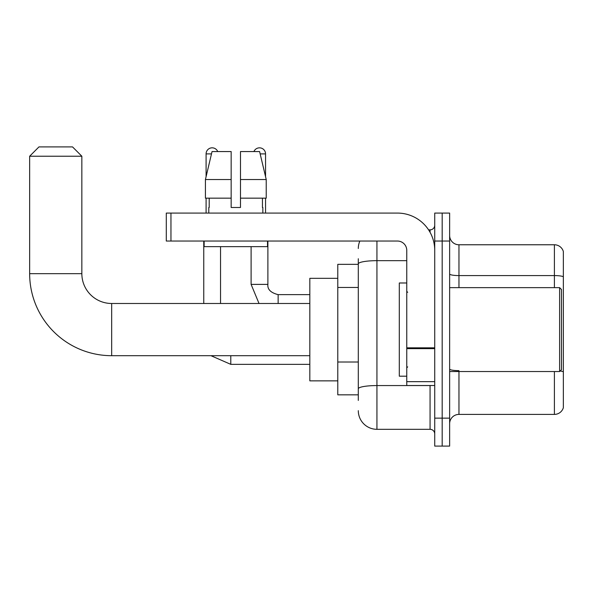 <?xml version="1.0" encoding="UTF-8"?>
<svg xmlns="http://www.w3.org/2000/svg" width="593" height="593" viewBox="0 0 593 593"><rect width="100%" height="100%" fill="white"/><g stroke="black" fill="none" stroke-linecap="round" stroke-linejoin="round"><path stroke-width="0.89" d="M358.298 264.345L337.788 264.345L337.788 394.834L358.298 394.834M358.298 400.423L358.298 258.748M434.728 418.132L434.728 446.099L442.185 446.099L442.185 418.132L442.185 446.099L449.635 446.099L449.635 418.132L442.185 418.132L442.185 241.04L442.185 418.132L434.728 418.132L434.728 241.04L442.185 241.04L442.185 213.08L442.185 241.04L449.635 241.04L449.635 418.132M449.635 241.04L449.635 213.08L434.728 213.08L434.728 241.04M376.94 241.04L376.94 429.317L430.066 429.317L430.066 385.509M428.583 229.854L430.066 229.854A4.662 4.662 0 0 0 434.728 225.199M358.298 281.86L358.298 263.9A18.642 3.239 180 0 1 376.94 260.668L406.761 260.668M434.728 433.98A4.662 4.662 0 0 0 430.066 429.317M358.298 248.497A18.642 18.642 0 0 1 359.855 241.04M376.94 429.317A18.642 18.642 0 0 1 358.298 410.675M449.635 423.728A9.318 9.318 0 0 1 458.96 414.403L554.403 414.403L554.403 371.529M563.35 251.484A9.318 9.318 0 0 0 554.403 244.768A9.318 9.318 0 0 1 563.35 251.484L563.35 407.695A9.318 9.318 0 0 1 554.403 414.403M563.35 276.746A9.318 1.616 180 0 0 554.403 275.582L554.403 244.768L458.96 244.768A9.318 9.318 0 0 1 449.635 235.451A9.318 9.318 0 0 0 458.96 244.768L458.96 287.642M240.484 207.491L231.159 207.491L240.484 207.491L231.159 207.491L240.484 207.491L240.484 151.563L259.601 151.563L266.227 179.523L266.227 198.166L240.484 198.166M253.908 151.563A6.056 6.056 0 0 1 265.553 153.891L265.553 176.684L266.227 179.523L240.484 179.523M231.159 179.523L231.159 198.166L205.423 198.166L205.423 179.523L212.042 151.563L231.159 151.563L231.159 179.523L205.423 179.523L206.09 176.684L206.09 153.891L211.486 153.891M309.828 355.689L111.669 355.689A82.019 82.019 0 0 1 29.65 273.662L29.65 156.226L38.968 146.901L72.524 146.901L81.849 156.226L29.65 156.226M111.669 355.689L111.669 303.49A29.828 29.828 0 0 1 81.849 273.662L81.849 156.226M337.788 278.325L309.828 278.325L309.828 380.854L337.788 380.854M206.09 153.891A6.056 6.056 0 0 1 217.742 151.563M220.537 303.49L220.537 246.636M203.762 303.49L203.762 241.04M206.09 198.166L206.09 213.08M265.553 198.166L265.553 213.08M434.728 385.509L406.761 385.509L406.761 347.824L434.728 347.824M434.728 250.365A37.285 37.285 0 0 0 397.443 213.08L170.954 213.08L170.954 241.04L397.443 241.04A9.318 9.318 0 0 1 406.761 250.365L406.761 347.824M170.954 241.04L166.292 241.04L166.292 213.08L170.954 213.08M208.795 207.491L209.196 207.491L208.795 207.491L208.795 213.08M262.855 207.491L262.447 207.491L262.855 207.491L262.855 213.08M262.447 198.166L262.447 207.491M231.159 198.166L231.159 207.491M209.196 207.491L209.196 198.166M204.133 241.04L204.133 246.636L267.51 246.636L267.51 241.04M266.227 198.166L266.227 179.523L259.601 151.563M212.042 151.563L205.423 179.523M559.622 287.642L561.489 289.51L561.489 369.669L559.622 371.529L559.622 287.642L449.635 287.642M406.761 282.987L399.304 282.987L399.304 376.192L406.761 376.192M358.298 287.449L337.788 287.449M358.298 362.012L337.788 362.012M431.682 385.509A4.662 0.808 0 0 1 430.066 385.561L376.94 385.561A18.642 3.239 180 0 0 358.298 388.8M430.066 232.315L430.066 229.854M458.96 371.529L458.96 414.403M554.403 287.642L554.403 275.582L458.96 275.582A9.318 1.616 0 0 1 449.635 273.959M563.35 371.818A9.318 1.616 180 0 0 560.155 370.996M458.96 370.647A9.318 1.616 -0 0 1 449.635 369.031M29.65 273.662L81.849 273.662M230.788 355.689L230.788 364.354L210.952 355.689M251.106 246.636L251.106 284.381L259.022 303.49L251.106 284.381L259.022 303.49L251.106 284.381L259.022 303.49L251.106 284.381L259.022 303.49L251.106 284.381L267.866 284.381M267.888 241.04L267.888 284.381C267.324 289.354 270.742 292.772 278.139 294.639C270.742 292.772 267.324 289.354 267.888 284.381C267.324 289.354 270.742 292.772 278.139 294.639C270.742 292.772 267.324 289.354 267.888 284.381C267.324 289.354 270.742 292.772 278.139 294.639C270.742 292.772 267.324 289.354 267.888 284.381C267.324 289.354 270.742 292.772 278.139 294.639L278.139 303.49M260.157 153.891L265.553 153.891M434.728 348.632L406.761 348.632M406.761 381.662L434.728 381.662M309.828 303.49L111.669 303.49M309.828 364.354L230.788 364.354M267.888 284.381C267.324 289.354 270.742 292.772 278.139 294.639L309.828 294.639M449.635 371.529L559.622 371.529M407.695 292.305L406.761 291.371M407.695 366.874L406.761 367.801"/></g></svg>
